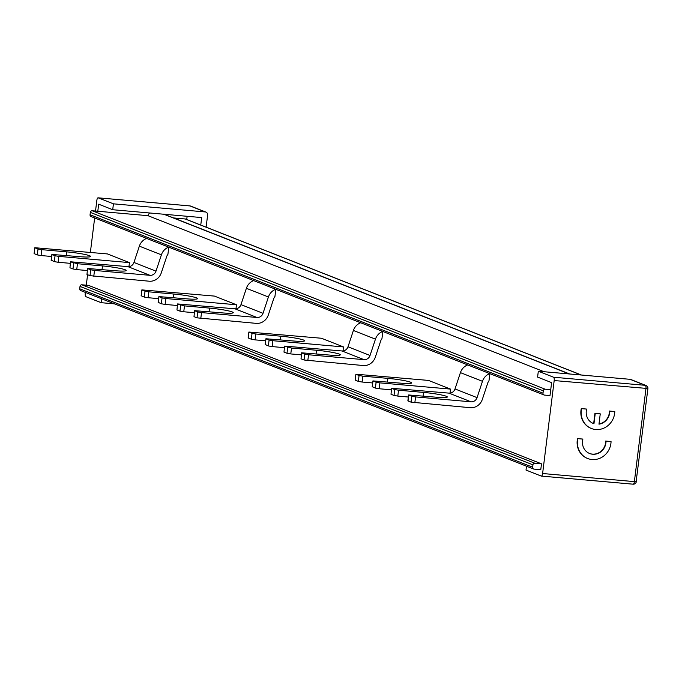 <?xml version="1.0" encoding="UTF-8"?>
<svg xmlns="http://www.w3.org/2000/svg" width="682" height="682" viewBox="0 0 682 682"><rect width="100%" height="100%" fill="white"/><g stroke="black" fill="none" stroke-linecap="round" stroke-linejoin="round"><path stroke-width="1.02" d="M526.487 466.19L526.01 470.068L541.235 476.07A2.975 1.04 95 0 0 541.346 476.096L633.101 484.186A2.975 1.04 95 0 1 632.998 484.169L541.448 476.087M554.185 380.556L647.721 388.51A2.975 2.779 111.5 0 0 645.308 385.321L553.554 377.223A2.975 1.04 95 0 1 554.185 380.556L542.608 473.521A2.975 1.04 95 0 1 541.346 476.096M553.554 377.223L538.32 371.221L537.587 377.103L551.619 382.636L549.999 395.577L544.441 395.083A1.79 1.662 -68.5 0 1 542.991 393.173L543.29 390.82A1.79 1.662 -68.5 0 1 545.174 389.2L550.732 389.695M545.174 389.2L92.241 210.764L97.799 211.25L98.677 204.191L112.709 209.724L113.442 203.833L205.205 211.931A2.975 2.779 -68.5 0 1 207.618 215.12L206.117 227.166M95.514 211.053L96.844 200.38A2.975 1.04 95 0 1 98.106 197.814A2.975 1.04 95 0 1 98.208 197.831L113.442 203.833M114.423 303.857L101.132 302.68L85.898 296.679A2.975 1.04 95 0 1 85.267 293.345L85.378 292.416M86.282 285.187L87.586 274.727M90.365 252.417L94.653 217.959M101.132 302.68L101.609 298.81M541.499 463.828L88.566 285.383L81.891 284.795A1.79 1.662 111.5 0 0 80.007 286.414L79.709 288.767A1.79 1.662 111.5 0 0 80.723 290.575L533.656 469.02A1.79 1.662 -68.5 0 1 532.651 467.204L532.94 464.851A1.79 1.662 -68.5 0 1 534.824 463.24L541.499 463.828L540.766 469.71L534.091 469.122A1.79 1.662 -68.5 0 1 533.656 469.02M450.018 393.122L450.521 389.098L428.475 380.411L355.893 374.205L355.16 380.087L358.34 381.4L362.125 382.039L362.858 376.157L359.073 375.509L358.34 381.4M343.003 350.957L343.498 346.933L321.452 338.246L248.87 332.04L248.137 337.931L251.326 339.235L255.102 339.875L255.835 333.992L252.059 333.353L251.326 339.235M235.981 308.793L236.483 304.769L214.438 296.09L141.856 289.884L141.123 295.766L144.303 297.071L148.088 297.71L148.821 291.828L145.036 291.188L144.303 297.071M128.958 266.636L129.461 262.613L107.415 253.926L34.833 247.719L34.1 253.602L37.28 254.906L41.065 255.554L41.798 249.663L38.013 249.024L37.28 254.906M414.835 402.798L415.568 396.915L411.783 396.276L411.05 402.158L470.307 407.7A11.909 11.108 -68.5 0 0 482.353 399.337L487.758 383.02A5.959 5.55 111.5 0 1 488.968 380.871L489.872 373.651M307.812 360.642L308.545 354.759L304.76 354.12L304.027 360.002L363.284 365.535A11.909 11.108 -68.5 0 0 375.33 357.172L380.735 340.855A5.959 5.55 111.5 0 1 381.946 338.707L382.849 331.495M200.789 318.477L201.522 312.595L197.746 311.955L197.013 317.838L256.27 323.37A11.909 11.108 -68.5 0 0 268.307 315.016L273.712 298.69A5.959 5.55 111.5 0 1 274.931 296.551L275.826 289.33M93.775 276.312L94.508 270.43L90.723 269.791L89.99 275.673L149.247 281.214A11.909 11.108 -68.5 0 0 161.284 272.851L166.698 256.534A5.959 5.55 111.5 0 1 167.908 254.386L168.804 247.165M112.709 209.724L201.693 217.575L200.755 225.051M591.268 428.441A17.868 16.658 -68.5 0 1 591.115 428.381A17.868 16.658 -68.5 0 1 581.286 408.527L586.631 409.089A12.506 11.662 111.5 0 0 593.383 423.513A12.506 11.662 111.5 0 0 593.962 423.727L595.25 413.42L600.254 413.863L598.966 424.17A12.506 11.662 111.5 0 0 609.751 411.135L614.789 411.578A17.868 16.658 -68.5 0 1 591.422 428.501A17.868 16.658 -68.5 0 1 581.593 408.646L586.631 409.089M593.238 423.454A12.506 11.662 111.5 0 0 593.664 423.607L594.943 413.301L600.254 413.863M598.992 423.999A12.506 11.662 111.5 0 0 609.444 411.016L614.789 411.578M587.534 458.449A17.868 16.658 -68.5 0 1 587.381 458.389A17.868 16.658 -68.5 0 1 577.552 438.535L582.888 439.097A12.506 11.662 111.5 0 0 589.649 453.521A12.506 11.662 111.5 0 0 606.008 441.135L611.055 441.586A17.868 16.658 -68.5 0 1 587.679 458.509A17.868 16.658 -68.5 0 1 577.85 438.654L582.888 439.097M589.495 453.462A12.506 11.662 111.5 0 0 605.71 441.015L611.055 441.586M146.647 238.436A11.909 11.108 111.5 0 0 139.358 246.142L133.953 262.459A5.959 5.55 -68.5 0 1 127.935 266.645L70.51 261.777L69.948 267.779L70.51 261.777M253.67 280.6A11.909 11.108 111.5 0 0 246.381 288.307L240.976 304.624A5.959 5.55 -68.5 0 1 234.958 308.801L177.525 303.933L176.97 309.943L177.525 303.933M360.693 322.765A11.909 11.108 111.5 0 0 353.404 330.463L347.999 346.788A5.959 5.55 -68.5 0 1 341.972 350.966L284.547 346.098L283.993 352.108L284.547 346.098M489.753 373.608A11.909 11.108 111.5 0 0 482.472 381.315L460.427 372.628L455.013 388.945A5.959 5.55 -68.5 0 1 448.995 393.13L391.57 388.263L391.008 394.264L391.57 388.263M455.013 388.945L477.059 397.632L482.472 381.315M477.059 397.632A5.959 5.55 -68.5 0 1 471.04 401.817L448.995 393.13M415.568 396.915L471.04 401.817M158.352 302.399L161.336 303.78L165.121 304.428L177.329 305.502M158.633 298.639L148.088 297.71M265.375 344.563L268.358 345.945L272.144 346.584L284.351 347.667M265.656 340.804L255.102 339.875M372.398 386.728L375.381 388.109L379.158 388.749L391.374 389.823M372.67 382.969L362.125 382.039M51.338 260.234L54.313 261.624L58.098 262.263L70.314 263.337M51.61 256.483L41.065 255.554M379.158 388.749L379.891 382.866L450.521 389.098M355.339 380.215L355.893 374.205M356.072 374.333L359.073 375.509M362.858 376.157L387.887 378.365A17.868 1.714 -172.9 0 1 411.63 382.943A17.868 1.714 -172.9 0 1 399.908 383.096L372.926 380.914L372.193 386.805M372.372 386.924L372.926 380.914M373.105 381.042L376.114 382.227L375.381 388.109M379.891 382.866L376.114 382.227M248.316 338.05L248.87 332.04M249.049 332.168L252.059 333.353M255.835 333.992L280.865 336.2A17.868 1.714 -172.9 0 1 304.607 340.778A17.868 1.714 -172.9 0 1 292.885 340.94L265.912 338.758L265.179 344.64M265.349 344.76L265.912 338.758M266.082 338.877L269.092 340.062L268.358 345.945M272.144 346.584L272.877 340.702L269.092 340.062M272.877 340.702L343.498 346.933M141.293 295.886L141.856 289.884M142.026 290.003L145.036 291.188M148.821 291.828L173.842 294.036A17.868 1.714 -172.9 0 1 197.584 298.614A17.868 1.714 -172.9 0 1 185.871 298.776L158.889 296.593L158.156 302.476M158.335 302.595L158.889 296.593M159.059 296.713L162.069 297.898L161.336 303.78M165.121 304.428L165.854 298.537L162.069 297.898M165.854 298.537L236.483 304.769M92.241 210.764A1.79 1.662 111.5 0 0 90.348 212.383L90.058 214.736A1.79 1.662 111.5 0 0 91.073 216.544L544.006 394.98M569.709 373.992L173.612 217.942L185.112 218.956A1.79 1.662 -68.5 0 1 185.547 219.058L581.439 375.023M164.021 214.25L173.612 217.942M544.091 371.733L147.994 215.683A6.752 6.291 -68.5 0 1 149.614 212.98M97.799 211.25L147.994 215.683M636.144 481.466L647.9 388.629A2.975 2.975 0 0 0 646.033 385.492L630.807 379.49A2.975 2.779 111.5 0 0 630.083 379.32L538.32 371.221M186.732 219.527L187.132 216.288M168.693 247.123A11.909 11.108 111.5 0 0 161.404 254.829L139.358 246.142M133.953 262.459L155.999 271.146L161.404 254.829M155.999 271.146A5.959 5.55 -68.5 0 1 149.98 275.323L127.935 266.645M94.508 270.43L149.98 275.323M275.716 289.287A11.909 11.108 111.5 0 0 268.427 296.994L246.381 288.307M240.976 304.624L263.022 313.311L268.427 296.994M263.022 313.311A5.959 5.55 -68.5 0 1 257.003 317.488L234.958 308.801M201.522 312.595L257.003 317.488M382.738 331.443A11.909 11.108 111.5 0 0 375.45 339.15L353.404 330.463M347.999 346.788L370.045 355.475L375.45 339.15M370.045 355.475A5.959 5.55 -68.5 0 1 364.018 359.653L341.972 350.966M308.545 354.759L364.018 359.653M73.69 263.082L72.957 268.964L76.734 269.603L77.467 263.721L70.681 261.897M77.467 263.721L102.496 265.929A17.868 1.714 -172.9 0 1 126.238 270.507A17.868 1.714 -172.9 0 1 114.516 270.669L87.543 268.486L86.981 274.488L87.543 268.486M90.723 269.791L87.714 268.606M87.287 270.532L76.734 269.603M89.99 275.673L86.981 274.488M72.957 268.964L69.948 267.779M180.704 305.246L179.971 311.128L183.756 311.768L184.49 305.886L177.704 304.061M184.49 305.886L209.519 308.094A17.868 1.714 -172.9 0 1 233.261 312.671A17.868 1.714 -172.9 0 1 221.539 312.825L194.566 310.651L194.003 316.653L194.566 310.651M197.746 311.955L194.737 310.77M179.971 311.128L176.97 309.943M197.013 317.838L194.003 316.653M287.727 347.402L286.994 353.285L290.779 353.932L291.512 348.042L284.726 346.217M291.512 348.042L316.533 350.25A17.868 1.714 -172.9 0 1 340.284 354.828A17.868 1.714 -172.9 0 1 328.562 354.99L301.58 352.807L301.026 358.817L301.58 352.807M304.76 354.12L301.759 352.935M286.994 353.285L283.993 352.108M304.027 360.002L301.026 358.817M194.31 312.697L183.756 311.768M301.325 354.862L290.779 353.932M411.05 402.158L408.049 400.973L408.603 394.972L435.585 397.154A17.868 1.714 -172.9 0 0 447.307 396.992A17.868 1.714 -172.9 0 0 423.556 392.414L423.104 396.054M408.348 397.018L397.802 396.089L398.535 390.206L423.556 392.414M398.535 390.206L394.75 389.567L394.017 395.449L397.802 396.089M394.017 395.449L391.008 394.264M467.707 364.921A11.909 11.108 111.5 0 0 460.427 372.628M411.783 396.276L408.782 395.091M394.75 389.567L391.741 388.382M58.098 262.263L58.831 256.381L129.461 262.613M58.831 256.381L55.046 255.741L54.313 261.624M51.312 260.439L52.045 254.557L55.046 255.741M34.279 253.73L34.833 247.719M35.004 247.839L38.013 249.024M41.798 249.663L66.819 251.871A17.868 1.714 -172.9 0 1 90.57 256.449A17.868 1.714 -172.9 0 1 78.848 256.611L51.866 254.429L51.133 260.311M630.083 379.32L645.308 385.321A2.975 1.04 95 0 1 645.948 388.655L634.371 481.62L542.608 473.521M534.824 463.24L81.891 284.795M532.94 464.851L80.007 286.414M532.651 467.204L79.709 288.767M581.209 375.006L185.112 218.956M569.223 373.949L163.808 214.225M543.29 390.82L90.348 212.383M542.991 393.173L90.058 214.736M636.323 481.594L634.371 481.62A2.975 1.04 95 0 1 633.101 484.186A2.975 2.975 0 0 0 636.323 481.594M98.208 197.831L189.971 205.93A2.975 2.779 -68.5 0 1 190.696 206.1A2.975 2.975 0 0 0 189.869 205.904A2.975 1.04 95 0 1 189.971 205.93L205.205 211.931M189.758 205.913A2.975 1.04 95 0 1 189.869 205.904L98.106 197.814M102.496 265.929L102.044 269.569M209.519 308.094L209.067 311.725M316.533 350.25L316.081 353.89M280.865 336.2L280.413 339.832M173.842 294.036L173.39 297.676M66.819 251.871L66.367 255.511M387.887 378.365L387.427 381.997M190.696 206.1L205.93 212.102M408.603 394.972L407.87 400.854"/></g></svg>
